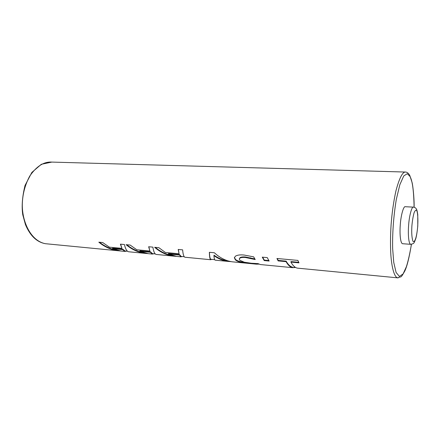 <?xml version="1.0" encoding="UTF-8"?>
<svg xmlns="http://www.w3.org/2000/svg" width="440" height="440" viewBox="0 0 440 440"><rect width="100%" height="100%" fill="white"/><g stroke="black" fill="none" stroke-linecap="round" stroke-linejoin="round"><path stroke-width="0.66" d="M413.529 207.136C411.879 206.008 409.167 215.919 408.595 225.632C407.952 233.734 408.557 243.474 410.575 244.316C412.451 243.975 413.457 243.595 413.595 243.177C413.886 243.364 414.634 241.791 415.844 238.458C416.576 235.708 417.225 231.55 417.78 225.984L417.764 214.61C416.999 209.704 416.735 209.781 416.377 209.038C415.932 208.082 414.986 207.449 413.529 207.136L405.361 206.723C403.623 205.601 400.818 215.452 400.257 225.11C399.619 233.167 400.301 242.864 402.43 243.705L410.834 244.332M120.736 250.987L117.541 250.696C110.748 249.684 104.511 246.846 98.824 242.181L102.691 242.539L109.417 247.176L121.935 248.364L120.389 244.156L124.449 244.53C125.4 248.831 126.759 251.246 128.524 251.757L129.278 251.834M147.884 253.611L144.628 253.319C137.913 252.307 131.742 249.431 126.115 244.684L130.152 245.053L136.796 249.772L149.87 251.009L148.649 246.747L152.889 247.132C153.56 251.504 154.627 253.935 156.09 254.43L156.717 254.49M176.22 256.35L172.904 256.064C166.281 255.052 160.188 252.131 154.627 247.291L158.851 247.681L165.402 252.483L179.069 253.776L178.195 249.453L182.633 249.854C182.996 254.298 183.744 256.751 184.877 257.224L185.367 257.268M231.149 261.646L227.568 261.36C222.794 260.634 218.246 258.731 213.934 255.651C214.121 258.341 214.517 259.842 215.116 260.156L215.468 260.189M211.684 259.358L210.727 259.727C209.907 259.281 209.451 256.806 209.369 252.307L214.374 252.764C219.769 257.78 225.671 260.794 232.073 261.795L234.74 262.053M298.722 262.317L290.994 261.596L290.917 262.097L298.991 262.845L297.864 260.409L276.93 258.489L278.141 260.904L286.072 261.646C287.997 265.122 290.164 267.13 292.562 267.663L295.598 267.465L293.876 267.3M290.917 262.097C292.826 265.589 294.954 267.603 297.303 268.12L298.518 268.24M292.562 267.663L260.414 264.545L258.011 263.615L251.29 263.241L244.332 262.218L239.877 260.31L239.245 258.99L240.037 258.049C241.23 257.444 243.056 257.263 245.52 257.505L255.228 259.551L253.638 256.845L244.09 255.041C240.345 254.65 237.49 255.008 235.532 256.108L234.361 257.67L235.367 259.881C236.803 261.113 239.008 261.965 241.989 262.449L256.251 264.143L259.045 264.127M260.414 264.545L261.773 264.677M262.268 257.147L267.245 257.603L269.148 261.047L264.204 260.579L262.268 257.147M116.826 250.151C110.583 249.073 104.814 246.439 99.523 242.248M120.604 244.178L121.935 248.364M144.227 252.813C137.946 251.779 132.138 249.09 126.808 244.745M148.83 246.763L149.87 251.009M172.827 255.596C166.518 254.606 160.683 251.856 155.309 247.357M178.343 249.464L179.069 253.776M228.388 260.997L227.673 260.904C222.888 260.178 218.339 258.269 214.016 255.184L213.934 255.651M211.178 259.309L210.81 259.276C210.018 258.852 209.572 256.531 209.462 252.313M277.244 258.517L278.218 260.414L286.149 261.146L286.072 261.646M286.149 261.146C288.079 264.638 290.246 266.646 292.644 267.179M278.218 260.414L278.141 260.904M255.816 263.571L255.739 264.022M255.904 263.571L257.708 263.808M234.421 257.411L235.45 259.408C236.88 260.639 239.085 261.498 242.066 261.982L246.488 262.636M239.245 258.99L240.119 257.571C241.307 256.966 243.139 256.779 245.597 257.021L254.81 258.913M262.603 257.18L264.281 260.095L264.204 260.579M264.281 260.095L268.807 260.519M112.486 248.633L112.574 248.204L122.755 249.178L122.667 249.607L112.486 248.633L121.088 251.037L124.707 251.345M125.84 251.064L125.032 250.987L122.755 249.178M139.832 251.251L139.915 250.811L150.546 251.823L150.458 252.269L139.832 251.251L148.33 253.677L152.108 253.985M153.12 253.704L152.438 253.638L150.546 251.823M168.394 253.985L168.476 253.534L179.586 254.595L179.504 255.046L168.394 253.985L176.77 256.438L180.73 256.735M181.605 256.454L181.055 256.399L179.586 254.595M126.577 251.136L124.938 251.411L122.667 249.607M153.753 253.765L152.35 254.067L150.458 252.269M182.111 256.504L180.966 256.845L179.504 255.046M411.411 244.305C409.904 253.363 408.232 260.821 406.401 266.668L403.084 273.933L399.427 276.452L396.083 272.448L393.729 262.306L392.651 248.551C392.326 234.795 393.366 217.195 396.303 199.447L399.839 184.729L403.755 175.945L407.281 173.701L409.992 176.418C412.423 180.736 413.793 191.01 414.095 207.235M398.178 277.899L397.386 277.822C394.163 276.606 391.699 267.207 390.841 254.711C390.319 245.581 390.396 235.659 391.083 224.939C391.958 213.065 393.564 201.751 395.901 191.004C399.388 177.837 402.677 171.523 405.774 172.056C407.402 172.298 408.755 173.481 409.833 175.593L412.06 182.452C412.654 184.316 414.282 196.774 414.128 207.246M117.541 250.696L45.353 243.694C29.953 240.757 21.142 219.588 22.424 201.757C22.974 192.737 25.405 184.195 29.711 176.121C36.542 166.227 43.912 161.552 51.827 162.09L405.774 172.056M416.719 210.562C416.014 209.627 415.135 210.353 414.09 212.746C413.072 216.486 412.341 220.853 411.895 225.847C411.45 232.81 411.829 238.002 413.023 241.412C414.97 242.743 416.708 236.693 417.665 226.958C418.22 218.972 417.681 212.448 416.719 210.562M252.142 263.318L252.076 263.709M242.066 261.982L241.989 262.449M235.45 259.408L235.367 259.881M250.443 257.769L250.36 258.247M245.597 257.021L245.52 257.505M240.119 257.571L240.037 258.049M411.439 244.299C409.272 257.345 407.072 266.233 404.827 270.974C402.589 274.995 401.286 276.947 400.923 276.832L397.386 277.822L297.303 268.12M128.524 251.757L144.628 253.319M156.09 254.43L172.904 256.064M184.877 257.224L210.727 259.727M227.568 261.36L215.116 260.156M232.073 261.795L256.251 264.143M45.353 243.694C36.751 242.099 30.107 235.725 25.438 224.582L22.748 214.704C21.544 206.261 22.303 196.504 25.036 185.433L31.878 172.403L41.338 164.28L51.827 162.09M127.501 251.229L125.032 250.987M155.249 253.907L152.438 253.638M184.234 256.707L181.055 256.399M210.81 259.276L214.676 259.649M227.673 260.904L228.25 260.959M258.506 263.885L256.339 263.67M124.938 251.411L121.088 251.037M152.35 254.067L148.33 253.677M180.966 256.845L176.77 256.438"/></g></svg>
